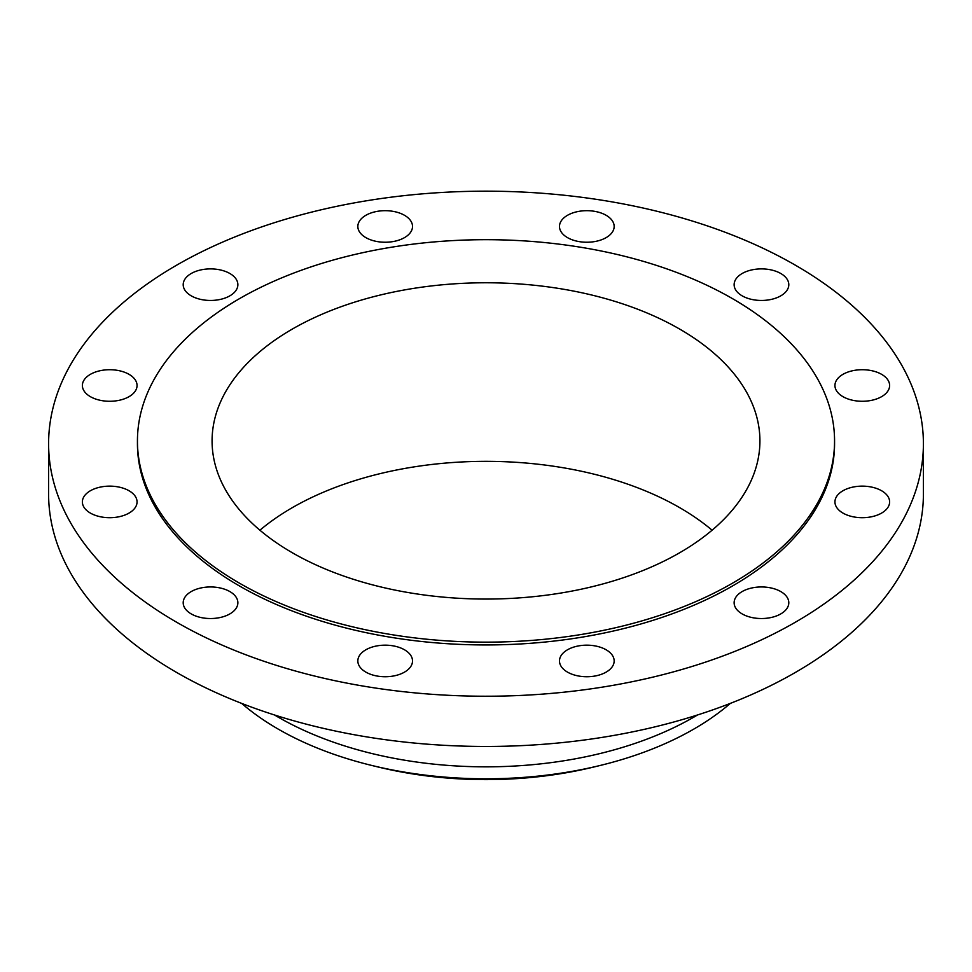 <?xml version="1.0" encoding="UTF-8"?>
<svg xmlns="http://www.w3.org/2000/svg" width="972" height="972" viewBox="0 0 972 972"><rect width="100%" height="100%" fill="white"/><g stroke="black" fill="none" stroke-linecap="round" stroke-linejoin="round"><path stroke-width="1.46" d="M881.616 490.763A27.338 15.783 0 0 0 851.824 487.337A27.338 15.783 0 0 0 834.948 501.917A27.338 15.783 0 0 0 842.955 513.082A27.338 15.783 0 0 0 872.747 516.497A27.338 15.783 0 0 0 889.623 501.917A27.338 15.783 0 0 0 881.616 490.763M780.795 591.583A27.338 15.783 0 0 0 751.004 588.157A27.338 15.783 0 0 0 734.127 602.749A27.338 15.783 0 0 0 742.134 613.903A27.338 15.783 0 0 0 771.926 617.329A27.338 15.783 0 0 0 788.802 602.749A27.338 15.783 0 0 0 780.795 591.583M606.151 649.794A27.338 15.783 0 0 0 576.36 646.368A27.338 15.783 0 0 0 559.483 660.96A27.338 15.783 0 0 0 567.49 672.114A27.338 15.783 0 0 0 597.282 675.54A27.338 15.783 0 0 0 614.158 660.96A27.338 15.783 0 0 0 606.151 649.794M404.51 649.794A27.338 15.783 0 0 0 374.718 646.368A27.338 15.783 0 0 0 357.842 660.96A27.338 15.783 0 0 0 365.849 672.114A27.338 15.783 0 0 0 395.64 675.54A27.338 15.783 0 0 0 412.517 660.96A27.338 15.783 0 0 0 404.51 649.794M229.866 591.583A27.338 15.783 0 0 0 200.074 588.157A27.338 15.783 0 0 0 183.198 602.749A27.338 15.783 0 0 0 191.205 613.903A27.338 15.783 0 0 0 220.996 617.329A27.338 15.783 0 0 0 237.873 602.749A27.338 15.783 0 0 0 229.866 591.583M129.045 490.763A27.338 15.783 0 0 0 99.253 487.337A27.338 15.783 0 0 0 82.377 501.917A27.338 15.783 0 0 0 90.384 513.082A27.338 15.783 0 0 0 120.176 516.497A27.338 15.783 0 0 0 137.052 501.917A27.338 15.783 0 0 0 129.045 490.763M129.045 374.342A27.338 15.783 0 0 0 99.253 370.915A27.338 15.783 0 0 0 82.377 385.495A27.338 15.783 0 0 0 90.384 396.661A27.338 15.783 0 0 0 120.176 400.075A27.338 15.783 0 0 0 137.052 385.495A27.338 15.783 0 0 0 129.045 374.342M229.866 273.509A27.338 15.783 0 0 0 200.074 270.095A27.338 15.783 0 0 0 183.198 284.675A27.338 15.783 0 0 0 191.205 295.828A27.338 15.783 0 0 0 220.996 299.255A27.338 15.783 0 0 0 237.873 284.675A27.338 15.783 0 0 0 229.866 273.509M404.51 215.298A27.338 15.783 0 0 0 374.718 211.884A27.338 15.783 0 0 0 357.842 226.464A27.338 15.783 0 0 0 365.849 237.618A27.338 15.783 0 0 0 395.64 241.044A27.338 15.783 0 0 0 412.517 226.464A27.338 15.783 0 0 0 404.51 215.298M606.151 215.298A27.338 15.783 0 0 0 576.36 211.884A27.338 15.783 0 0 0 559.483 226.464A27.338 15.783 0 0 0 567.49 237.618A27.338 15.783 0 0 0 597.282 241.044A27.338 15.783 0 0 0 614.158 226.464A27.338 15.783 0 0 0 606.151 215.298M881.616 374.342A27.338 15.783 0 0 0 851.824 370.915A27.338 15.783 0 0 0 834.948 385.495A27.338 15.783 0 0 0 842.955 396.661A27.338 15.783 0 0 0 872.747 400.075A27.338 15.783 0 0 0 889.623 385.495A27.338 15.783 0 0 0 881.616 374.342M780.795 273.509A27.338 15.783 0 0 0 751.004 270.095A27.338 15.783 0 0 0 734.127 284.675A27.338 15.783 0 0 0 742.134 295.828A27.338 15.783 0 0 0 771.926 299.255A27.338 15.783 0 0 0 788.802 284.675A27.338 15.783 0 0 0 780.795 273.509M241.639 703.376A293.884 169.675 0 0 0 278.199 729.097A293.884 169.675 0 0 0 371.863 765.474L378.29 767.042A277.336 160.125 0 0 0 593.71 767.042L600.137 765.474A293.884 169.675 0 0 0 730.361 703.376M371.863 765.474A293.884 169.675 0 0 0 600.137 765.474M274.529 714.991A293.884 169.675 0 0 0 278.199 717.142A293.884 169.675 0 0 0 697.471 714.991M48.6 443.706L48.6 493.934A437.4 252.526 0 0 0 176.71 672.503A437.4 252.526 0 0 0 653.391 727.238A437.4 252.526 0 0 0 923.4 493.934L923.4 443.706A437.4 252.526 0 0 0 795.29 265.137A437.4 252.526 0 0 0 318.609 210.402A437.4 252.526 0 0 0 48.6 443.706A437.4 252.526 0 0 0 176.71 622.274A437.4 252.526 0 0 0 653.391 677.01A437.4 252.526 0 0 0 923.4 443.706M137.441 440.923L137.441 443.706A348.559 201.24 0 0 0 239.537 586.007A348.559 201.24 0 0 0 619.383 629.625A348.559 201.24 0 0 0 834.559 443.706L834.559 440.923A348.559 201.24 0 0 0 732.463 298.623A348.559 201.24 0 0 0 352.617 255.004A348.559 201.24 0 0 0 137.441 440.923A348.559 201.24 0 0 0 239.537 583.212A348.559 201.24 0 0 0 619.383 626.831A348.559 201.24 0 0 0 834.559 440.923M679.695 329.095A273.922 158.144 0 0 0 381.17 294.808A273.922 158.144 0 0 0 212.078 440.923A273.922 158.144 0 0 0 292.305 552.74A273.922 158.144 0 0 0 590.83 587.027A273.922 158.144 0 0 0 759.922 440.923A273.922 158.144 0 0 0 679.695 329.095M712.087 530.202A273.922 158.144 0 0 0 679.695 507.663A273.922 158.144 0 0 0 259.913 530.202"/></g></svg>
